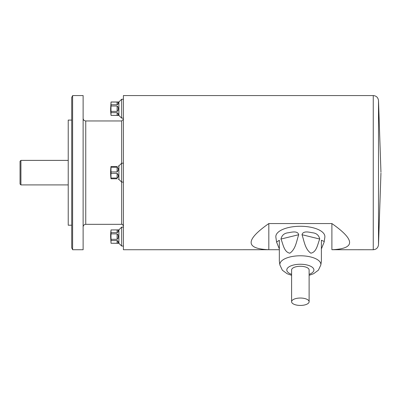 <?xml version="1.0" encoding="UTF-8"?>
<svg xmlns="http://www.w3.org/2000/svg" width="401" height="401" viewBox="0 0 401 401"><rect width="100%" height="100%" fill="white"/><g stroke="black" fill="none" stroke-linecap="round" stroke-linejoin="round"><path stroke-width="0.6" d="M118.21 166.069L118.902 165.949L118.902 179.347L121.663 182.109L123.413 182.109M111.052 178.054L110.987 178.781A52.556 52.556 0 0 1 110.987 166.515L111.052 167.242A52.2 45.208 -0 0 0 111.052 171.924L111.052 173.372A52.2 45.208 180 0 0 111.052 178.054L117.107 178.054L117.107 173.372L111.052 173.372M117.107 173.372C118.836 175.282 118.836 176.846 117.107 178.054M117.107 178.781C118.836 179.478 118.836 179.478 117.107 178.781L111.052 178.781M118.32 175.999L118.21 174.836M118.32 169.297L118.21 168.255M111.052 166.515L117.107 166.515C118.836 165.819 118.836 165.819 117.107 166.515L117.277 166.505M117.107 167.242C118.836 168.45 118.836 170.014 117.107 171.924L117.107 167.242L111.052 167.242M111.052 171.924L117.107 171.924M111.052 101.999L111.052 102.039A52.2 26.1 -0 0 0 111.052 104.741L111.052 105.999A52.2 52.2 0 0 0 111.052 111.403L111.052 112.661A52.2 26.1 180 0 0 111.052 115.363L111.052 115.403A52.556 52.556 0 0 1 110.626 108.701L111.052 101.999L118.902 101.999L118.902 115.403L121.663 118.165L123.413 118.165M117.107 105.999L118.069 106.917L118.32 108.701L117.974 110.721L117.107 111.403L117.107 105.999L111.052 105.999M111.052 111.403L117.107 111.403M117.107 112.661C118.836 114.165 118.836 115.067 117.107 115.363L117.107 112.661L111.052 112.661M111.052 115.363L117.107 115.363M118.32 114.506L118.039 113.343M117.854 104.34L118.039 104.059M118.089 103.959L118.21 103.638M118.32 102.897L118.205 102.365M117.513 102.054L111.052 102.039M117.107 102.039C118.836 102.335 118.836 103.237 117.107 104.741L117.107 102.039M111.052 104.741L117.107 104.741M117.513 229.948L111.052 229.933L118.902 229.893L118.902 243.297L121.663 246.054L123.413 246.054M117.107 233.888L118.069 234.811L118.32 236.595L117.974 238.61L117.107 239.297L117.107 233.888L111.052 233.888A52.2 52.2 0 0 0 111.052 239.297L117.107 239.297M111.052 239.297L111.052 240.55A52.2 26.1 180 0 0 111.052 243.257L117.107 243.257L117.107 240.55L111.052 240.55M117.107 240.55C118.836 242.059 118.836 242.961 117.107 243.257M111.052 243.257L118.902 243.297M118.32 242.394L117.523 240.665M117.854 232.234L118.039 231.953M118.089 231.853L118.21 231.532M118.32 230.791L118.205 230.254M117.107 229.933C118.836 230.229 118.836 231.126 117.107 232.635L117.107 229.933M111.052 229.933A52.2 26.1 -0 0 0 111.052 232.635L117.107 232.635M111.052 232.635L111.052 233.888M111.052 229.893A52.556 52.556 0 0 0 110.626 236.595L111.052 243.297M72.606 172.646L72.606 249.733L83.122 249.733L83.122 95.563L72.606 95.563L72.606 172.646M71.734 120.089L68.23 120.089L68.23 225.207L71.734 225.207M378.499 244.836C378.028 247.838 376.283 249.472 373.256 249.733L331.898 249.713C355.492 248.775 355.492 240.059 331.898 223.557L268.825 223.557L268.825 249.713L279.337 249.713L123.413 249.733L123.413 95.563L373.256 95.563C376.283 95.824 378.028 97.458 378.499 100.461L378.499 244.836L380.95 173.087M268.825 223.557C245.232 240.059 245.232 248.775 268.825 249.713M331.898 223.557L331.898 249.713M20.05 184.034L20.05 161.262L20.927 160.385L20.927 184.911L20.05 184.034M118.902 229.893L121.663 227.131L121.663 246.054M118.902 101.999L121.663 99.242L121.663 118.165M118.902 165.949L121.663 163.187L121.663 224.329C122.079 223.873 122.661 224.46 123.413 226.084M309.121 301.737A8.762 3.704 180 0 0 300.359 298.033A8.762 3.704 180 0 0 291.602 301.737A8.762 3.704 180 0 0 300.359 305.437A8.762 3.704 180 0 0 309.121 301.737L309.121 269.978A8.762 3.704 180 0 0 300.359 266.279A8.762 3.704 180 0 0 291.602 269.978L291.602 301.737M324.143 242.084L321.386 248.901L321.386 260.871L321.386 240.254L324.188 241.462L324.143 242.084L324.84 237.267A24.526 10.366 180 0 0 324.89 236.635A24.526 10.366 180 0 0 299.612 226.274A24.526 10.366 180 0 0 275.878 237.267L276.575 242.084L279.337 240.254L279.337 260.871L279.337 248.901L276.575 242.084M321.386 240.254L321.386 260.886M291.602 275.322L287.146 273.733L282.349 270.209L279.893 264.981L279.337 261.151L279.337 240.254M298.71 234.72C296.56 240.831 295.753 249.237 289.818 253.201C283.928 251.998 283.141 244.139 280.991 239.041C281.858 235.186 284.349 233.086 288.454 232.74C291.342 232.229 297.672 230.48 298.71 234.72L280.991 239.041M319.732 239.041C317.582 244.109 316.78 252.119 310.84 253.181C304.95 249.106 304.164 240.866 302.013 234.72C303.051 230.48 309.387 232.229 312.284 232.745C316.379 233.086 318.86 235.186 319.732 239.041L302.013 234.72M123.413 163.187L121.663 163.187L121.663 120.967L85.749 120.967L85.749 224.329L121.663 224.329M373.256 249.733L373.256 95.563M279.893 264.981A20.506 8.667 -0 0 1 299.732 255.788A20.506 8.667 -0 0 1 320.87 264.454A20.506 8.667 -0 0 1 320.83 264.981L321.386 261.151M309.121 274.354A13.559 5.729 180 0 0 313.918 269.978A13.559 5.729 180 0 0 294.655 264.78A13.559 5.729 180 0 0 291.602 274.354M118.32 179.347L118.902 179.347M111.052 115.403L118.902 115.403M72.606 249.497L71.734 247.983L71.734 97.313L72.606 95.799M378.499 100.461L380.95 172.209M68.23 160.385L20.927 160.385M68.23 184.911L20.927 184.911M121.663 227.131L123.413 227.131M121.663 99.242L123.413 99.242M121.663 120.967L123.413 119.212M85.749 224.329C84.15 224.485 83.278 225.362 83.122 226.956M85.749 120.967C84.15 120.811 83.278 119.934 83.122 118.335M320.83 264.981L318.404 270.174L313.572 273.733L309.121 275.322"/></g></svg>
